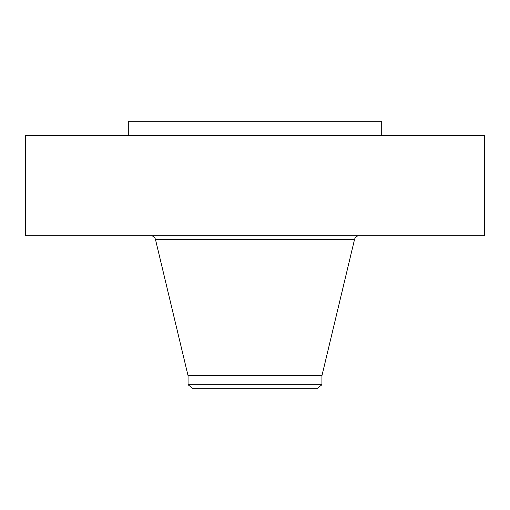 <?xml version="1.0" encoding="UTF-8"?>
<svg xmlns="http://www.w3.org/2000/svg" width="510" height="510" viewBox="0 0 510 510"><rect width="100%" height="100%" fill="white"/><g stroke="black" fill="none" stroke-linecap="round" stroke-linejoin="round"><path stroke-width="0.76" d="M25.5 135.564L484.5 135.564L484.5 235.779L25.5 235.779L25.5 135.564M188.062 384.75L321.938 384.75L316.684 388.779L193.315 388.779L188.062 384.75L188.062 375.717L321.938 375.717L354.565 239.305C355.24 237.099 356.732 235.926 359.027 235.779M128.297 135.564L128.297 121.221L381.703 121.221L381.703 135.564M188.062 375.717L155.435 239.305L354.565 239.305M155.435 239.305C154.759 237.099 153.268 235.926 150.973 235.779M321.938 384.75L321.938 375.717"/></g></svg>

